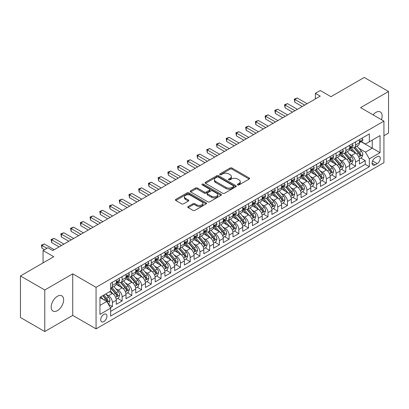 <?xml version="1.0" encoding="UTF-8"?>
<svg xmlns="http://www.w3.org/2000/svg" width="409" height="409" viewBox="0 0 409 409"><rect width="100%" height="100%" fill="white"/><g stroke="black" fill="none" stroke-linecap="round" stroke-linejoin="round"><path stroke-width="0.61" d="M237.69 184.919A0.946 0.547 0 0 0 239.025 184.919L249.168 179.065A1.35 0.777 0 0 0 249.567 178.513A1.35 0.777 0 0 0 249.168 177.961L231.985 168.043A1.35 0.777 0 0 0 230.078 168.043L219.935 173.897A0.946 0.547 0 0 0 219.659 174.285A0.946 0.547 0 0 0 219.935 174.669A0.946 0.547 0 0 0 221.269 174.669L222.583 173.912A4.32 2.495 0 0 1 228.692 173.912L230.124 174.74A4.32 2.495 0 0 1 231.392 176.504A4.32 2.495 0 0 1 230.124 178.268L228.815 179.024A0.946 0.547 0 0 0 228.534 179.408A0.946 0.547 0 0 0 228.815 179.796A0.946 0.547 0 0 0 230.149 179.796L231.463 179.035A4.32 2.495 0 0 1 237.573 179.035L239.004 179.863A4.32 2.495 0 0 1 240.267 181.627A4.32 2.495 0 0 1 239.004 183.39L237.69 184.147A0.946 0.547 0 0 0 237.414 184.536A0.946 0.547 0 0 0 237.69 184.919L237.69 184.147M57.408 310.646A8.804 5.082 120 0 0 63.155 302.89A8.804 5.082 120 0 0 61.805 295.84A8.804 5.082 120 0 0 57.408 296.274A8.804 5.082 120 0 0 51.657 304.03A8.804 5.082 120 0 0 53.006 311.085A8.804 5.082 120 0 0 57.408 310.646M381.439 119.679A8.804 5.082 120 0 0 380.309 111.954A8.804 5.082 120 0 0 375.907 112.388A8.804 5.082 120 0 0 373.054 114.837M103.845 321.571A4.402 2.541 120 0 0 106.718 317.691A4.402 2.541 120 0 0 106.043 314.163A4.402 2.541 120 0 0 103.845 314.383A4.402 2.541 120 0 0 100.967 318.258A4.402 2.541 120 0 0 101.642 321.786A4.402 2.541 120 0 0 103.845 321.571M188.171 206.509A1.35 0.777 0 0 0 187.777 207.061A1.35 0.777 0 0 0 188.171 207.614L192.992 210.395A1.35 0.777 0 0 0 194.899 210.395L206.167 203.892A1.35 0.777 0 0 0 206.56 203.339A1.35 0.777 0 0 0 206.167 202.792L188.984 192.869A1.35 0.777 0 0 0 187.071 192.869L175.809 199.372A1.35 0.777 0 0 0 175.415 199.924A1.35 0.777 0 0 0 175.809 200.476L181.632 203.835A1.35 0.777 0 0 0 183.539 203.835L188.36 201.054A1.35 0.777 0 0 0 188.759 200.502A1.35 0.777 0 0 0 188.36 199.95L185.476 198.283A3.609 2.086 0 0 1 184.418 196.811A3.609 2.086 0 0 1 186.647 194.883A3.609 2.086 0 0 1 190.579 195.338L201.893 201.867A3.609 2.086 0 0 1 202.951 203.339A3.609 2.086 0 0 1 200.722 205.267A3.609 2.086 0 0 1 196.785 204.817L194.899 203.728A1.35 0.777 0 0 0 192.992 203.728L188.171 206.509L188.171 207.614M383.928 135.716L388.55 133.053L388.55 91.504L364.235 77.465L330.927 96.698L320.232 90.517L315.37 93.329L320.232 96.135L52.787 250.543L47.925 247.731L43.063 250.543L43.063 262.895M44.765 289.986L44.765 331.535L72.725 315.395L72.725 273.841L44.765 289.986L20.45 275.947L53.758 256.719L43.063 250.543M72.725 273.841L96.064 287.317L383.928 121.12L383.928 162.67L96.064 328.867L96.064 287.317M388.55 91.504L360.59 107.644L383.928 121.12M222.68 193.258A1.35 0.777 0 0 0 224.587 193.258L235.855 186.755A1.35 0.777 0 0 0 236.249 186.202A1.35 0.777 0 0 0 235.855 185.65L218.672 175.732A1.35 0.777 0 0 0 216.76 175.732L205.497 182.235A1.35 0.777 0 0 0 205.103 182.787A1.35 0.777 0 0 0 205.497 183.334L222.68 193.258M202.583 185.124A0.946 0.547 0 0 1 203.539 185.257L203.539 184.137L221.008 194.219A1.35 0.777 0 0 1 221.402 194.771A1.35 0.777 0 0 1 221.008 195.323L209.745 201.826A1.35 0.777 0 0 1 207.833 201.826L190.65 191.908L190.65 190.804A1.35 0.777 0 0 0 190.257 191.356A1.35 0.777 0 0 0 190.65 191.908M190.65 190.804L195.471 188.022A1.35 0.777 0 0 1 197.383 188.022L204.352 192.046A1.35 0.777 0 0 0 206.259 192.046L209.459 190.195A1.35 0.777 0 0 0 209.853 189.648A1.35 0.777 0 0 0 209.459 189.096L202.204 184.909A0.946 0.547 0 0 1 201.928 184.52A0.946 0.547 0 0 1 202.511 184.014A0.946 0.547 0 0 1 203.539 184.137M44.765 331.535L20.45 317.496L20.45 275.947M110.384 307.742L112.403 306.576L108.365 304.245M106.069 294.332L108.513 295.743A5.501 3.175 60 0 1 112.403 302.481L116.294 300.232L116.294 304.332L122.127 300.963L117.7 298.406M115.793 288.718L118.237 290.124A5.501 3.175 60 0 1 122.127 296.862L126.018 294.618L126.018 298.718L131.851 295.349L127.429 292.793M125.522 283.1L127.961 284.511A5.501 3.175 60 0 1 131.851 291.249L135.742 289.005L135.742 293.1L141.575 289.73L137.153 287.179M135.246 277.486L137.69 278.897A5.501 3.175 60 0 1 141.575 285.635L145.466 283.386L145.466 287.486L151.304 284.117L146.877 281.566M144.97 271.873L147.414 273.284A5.501 3.175 60 0 1 151.304 280.022L155.195 277.772L155.195 281.873L161.028 278.503L156.601 275.947M154.694 266.259L157.138 267.665A5.501 3.175 60 0 1 161.028 274.403L164.919 272.159L164.919 276.259L170.752 272.89L166.33 270.334M164.423 260.64L166.862 262.051A5.501 3.175 60 0 1 170.752 268.79L174.643 266.545L174.643 270.64L180.476 267.271L176.054 264.72M174.147 255.027L176.591 256.438A5.501 3.175 60 0 1 180.476 263.176L184.367 260.927L184.367 265.027L190.205 261.658L185.778 259.107M183.871 249.413L186.315 250.824A5.501 3.175 60 0 1 190.205 257.563L194.096 255.313L194.096 259.413L199.929 256.044L195.502 253.488M193.595 243.8L196.039 245.206A5.501 3.175 60 0 1 199.929 251.944L203.82 249.7L203.82 253.8L209.653 250.431L205.231 247.874M203.324 238.181L205.763 239.592A5.501 3.175 60 0 1 209.653 246.33L213.544 244.086L213.544 248.181L219.377 244.812L214.955 242.261M213.048 232.568L215.492 233.979A5.501 3.175 60 0 1 219.377 240.717L223.268 238.467L223.268 242.568L229.106 239.199L224.679 236.647M222.772 226.954L225.216 228.365A5.501 3.175 60 0 1 229.106 235.098L232.997 232.854L232.997 236.954L238.83 233.585L234.403 231.029M232.496 221.341L234.94 222.747A5.501 3.175 60 0 1 238.83 229.485L242.721 227.24L242.721 231.341L248.554 227.971L244.132 225.415M242.225 215.722L244.664 217.133A5.501 3.175 60 0 1 248.554 223.871L252.445 221.627L252.445 225.722L258.278 222.353L253.856 219.802M251.949 210.108L254.393 211.519A5.501 3.175 60 0 1 258.278 218.258L262.169 216.008L262.169 220.108L268.007 216.739L263.58 214.188M261.673 204.495L264.117 205.906A5.501 3.175 60 0 1 268.007 212.639L271.898 210.395L271.898 214.495L277.731 211.126L273.304 208.57M271.397 198.881L273.841 200.287A5.501 3.175 60 0 1 277.731 207.026L281.622 204.781L281.622 208.881L287.455 205.512L283.033 202.956M281.126 193.263L283.565 194.674A5.501 3.175 60 0 1 287.455 201.412L291.346 199.168L291.346 203.263L297.179 199.894L292.757 197.343M290.85 187.649L293.294 189.06A5.501 3.175 60 0 1 297.179 195.799L301.07 193.549L301.07 197.649L306.908 194.28L302.481 191.729M300.574 182.036L303.018 183.447A5.501 3.175 60 0 1 306.908 190.18L310.799 187.936L310.799 192.036L316.632 188.667L312.205 186.11M310.298 176.422L312.742 177.828A5.501 3.175 60 0 1 316.632 184.566L320.523 182.322L320.523 186.422L326.356 183.053L321.934 180.497M320.027 170.804L322.466 172.215A5.501 3.175 60 0 1 326.356 178.953L330.247 176.708L330.247 180.804L336.08 177.434L331.658 174.883M329.751 165.19L332.19 166.601A5.501 3.175 60 0 1 336.08 173.339L339.971 171.09L339.971 175.19L345.809 171.821L341.382 169.27M339.475 159.576L341.919 160.988A5.501 3.175 60 0 1 345.809 167.721L349.7 165.476L349.7 169.577L355.533 166.207L355.533 162.107A5.501 3.175 -120 0 0 351.643 155.369L349.199 153.963M351.106 163.651L355.533 166.207M116.294 300.232A5.501 3.175 -120 0 0 112.403 293.493L109.484 291.811M126.018 294.618A5.501 3.175 -120 0 0 122.127 287.88L116.115 284.408M135.742 289.005A5.501 3.175 -120 0 0 131.851 282.266L125.839 278.795M145.466 283.386A5.501 3.175 -120 0 0 141.575 276.653L135.563 273.176M155.195 277.772A5.501 3.175 -120 0 0 151.304 271.034L145.287 267.563M164.919 272.159A5.501 3.175 -120 0 0 161.028 265.421L155.016 261.949M174.643 266.545A5.501 3.175 -120 0 0 170.752 259.807L164.74 256.336M184.367 260.927A5.501 3.175 -120 0 0 180.476 254.193L174.464 250.717M194.096 255.313A5.501 3.175 -120 0 0 190.205 248.575L184.188 245.103M203.82 249.7A5.501 3.175 -120 0 0 199.929 242.961L193.917 239.49M213.544 244.086A5.501 3.175 -120 0 0 209.653 237.348L203.641 233.876M223.268 238.467A5.501 3.175 -120 0 0 219.377 231.734L213.365 228.258M232.997 232.854A5.501 3.175 -120 0 0 229.106 226.116L223.089 222.644M242.721 227.24A5.501 3.175 -120 0 0 238.83 220.502L232.818 217.031M252.445 221.627A5.501 3.175 -120 0 0 248.554 214.889L242.542 211.417M262.169 216.008A5.501 3.175 -120 0 0 258.278 209.275L252.266 205.799M271.898 210.395A5.501 3.175 -120 0 0 268.007 203.656L261.99 200.185M281.622 204.781A5.501 3.175 -120 0 0 277.731 198.043L271.719 194.572M291.346 199.168A5.501 3.175 -120 0 0 287.455 192.429L281.443 188.958M301.07 193.549A5.501 3.175 -120 0 0 297.179 186.816L291.167 183.339M310.799 187.936A5.501 3.175 -120 0 0 306.908 181.197L300.891 177.726M320.523 182.322A5.501 3.175 -120 0 0 316.632 175.584L310.615 172.112M330.247 176.708A5.501 3.175 -120 0 0 326.356 169.97L320.344 166.499M339.971 171.09A5.501 3.175 -120 0 0 336.08 164.357L330.068 160.88M349.7 165.476A5.501 3.175 -120 0 0 345.809 158.738L339.792 155.267M377.221 156.662L375.079 157.9A4.264 2.459 120 0 0 372.297 161.652A4.264 2.459 120 0 0 372.947 165.072A4.264 2.459 120 0 0 375.079 164.858L377.221 163.626A4.264 2.459 120 0 0 380.007 159.868A4.264 2.459 120 0 0 379.353 156.453A4.264 2.459 120 0 0 377.221 156.662M99.954 305.4L106.759 301.469L110.65 308.207L110.65 316.065L369.342 166.714L369.342 158.85L365.452 152.112L358.928 148.344M110.65 308.207L99.954 314.383L99.954 297.312L110.65 291.136L110.65 283.273L369.342 133.922L369.342 141.785L380.043 135.604L380.043 152.675L369.342 158.85M118.186 282.011L118.237 282.041A5.501 3.175 60 0 0 120.987 282.312L124.878 280.068A5.501 3.175 -120 0 0 126.018 277.547L126.018 274.403M127.91 276.397L127.961 276.428A5.501 3.175 60 0 0 130.711 276.699L134.602 274.454A5.501 3.175 -120 0 0 135.742 271.934L135.742 268.79M137.639 270.784L137.69 270.809A5.501 3.175 60 0 0 140.44 271.085L144.331 268.836A5.501 3.175 -120 0 0 145.466 266.32L145.466 263.176M147.363 265.165L147.414 265.196A5.501 3.175 60 0 0 150.164 265.467L154.055 263.222A5.501 3.175 -120 0 0 155.195 260.702L155.195 257.558M157.087 259.551L157.138 259.582A5.501 3.175 60 0 0 159.888 259.853L163.779 257.609A5.501 3.175 -120 0 0 164.919 255.088L164.919 251.944M166.811 253.938L166.862 253.969A5.501 3.175 60 0 0 169.612 254.24L173.503 251.995A5.501 3.175 -120 0 0 174.643 249.475L174.643 246.33M176.54 248.324L176.591 248.35A5.501 3.175 60 0 0 179.341 248.626L183.227 246.376A5.501 3.175 -120 0 0 184.367 243.861L184.367 240.717M186.264 242.706L186.315 242.736A5.501 3.175 60 0 0 189.065 243.007L192.956 240.763A5.501 3.175 -120 0 0 194.096 238.242L194.096 235.098M195.988 237.092L196.039 237.123A5.501 3.175 60 0 0 198.789 237.394L202.68 235.149A5.501 3.175 -120 0 0 203.82 232.629L203.82 229.485M205.712 231.479L205.763 231.509A5.501 3.175 60 0 0 208.513 231.78L212.404 229.536A5.501 3.175 -120 0 0 213.544 227.015L213.544 223.871M215.441 225.865L215.492 225.891A5.501 3.175 60 0 0 218.242 226.167L222.128 223.917A5.501 3.175 -120 0 0 223.268 221.402L223.268 218.258M225.165 220.246L225.216 220.277A5.501 3.175 60 0 0 227.966 220.548L231.857 218.304A5.501 3.175 -120 0 0 232.997 215.783L232.997 212.639M234.889 214.633L234.94 214.664A5.501 3.175 60 0 0 237.69 214.935L241.581 212.69A5.501 3.175 -120 0 0 242.721 210.17L242.721 207.026M244.613 209.019L244.664 209.05A5.501 3.175 60 0 0 247.414 209.321L251.305 207.077A5.501 3.175 -120 0 0 252.445 204.556L252.445 201.412M254.342 203.406L254.393 203.431A5.501 3.175 60 0 0 257.143 203.708L261.029 201.458A5.501 3.175 -120 0 0 262.169 198.943L262.169 195.799M264.066 197.787L264.117 197.818A5.501 3.175 60 0 0 266.867 198.089L270.758 195.845A5.501 3.175 -120 0 0 271.898 193.324L271.898 190.18M273.79 192.174L273.841 192.204A5.501 3.175 60 0 0 276.591 192.475L280.482 190.231A5.501 3.175 -120 0 0 281.622 187.711L281.622 184.566M283.514 186.56L283.565 186.591A5.501 3.175 60 0 0 286.315 186.862L290.206 184.617A5.501 3.175 -120 0 0 291.346 182.097L291.346 178.953M293.243 180.947L293.294 180.972A5.501 3.175 60 0 0 296.044 181.248L299.93 178.999A5.501 3.175 -120 0 0 301.07 176.483L301.07 173.339M302.967 175.328L303.018 175.359A5.501 3.175 60 0 0 305.768 175.63L309.659 173.385A5.501 3.175 -120 0 0 310.799 170.865L310.799 167.721M312.691 169.715L312.742 169.745A5.501 3.175 60 0 0 315.492 170.016L319.383 167.772A5.501 3.175 -120 0 0 320.523 165.251L320.523 162.107M322.415 164.101L322.466 164.132A5.501 3.175 60 0 0 325.216 164.403L329.107 162.158A5.501 3.175 -120 0 0 330.247 159.638L330.247 156.494M332.144 158.487L332.19 158.513A5.501 3.175 60 0 0 334.945 158.789L338.831 156.54A5.501 3.175 -120 0 0 339.971 154.024L339.971 150.88M341.868 152.869L341.919 152.9A5.501 3.175 60 0 0 344.669 153.171L348.56 150.926A5.501 3.175 -120 0 0 349.7 148.406L349.7 145.261M110.65 311.351L365.257 164.357L365.257 160.594L359.424 163.963L359.424 159.863A5.501 3.175 -120 0 0 355.533 153.124L349.516 149.653M351.592 147.255L351.643 147.286A5.501 3.175 -120 0 0 354.393 147.557A5.501 3.175 -120 0 0 355.533 145.037L355.533 141.892M354.393 147.557L358.284 145.313A5.501 3.175 -120 0 0 359.424 142.792L359.424 139.648M112.403 282.266L112.403 285.41A5.501 3.175 60 0 1 111.263 287.926A5.501 3.175 60 0 1 110.65 288.151M111.263 287.926L115.154 285.681A5.501 3.175 -120 0 0 116.294 283.161L116.294 280.017M122.127 276.648L122.127 279.797A5.501 3.175 60 0 1 120.987 282.312M131.851 271.034L131.851 274.178A5.501 3.175 60 0 1 130.711 276.699M141.575 265.421L141.575 268.565A5.501 3.175 60 0 1 140.44 271.085M151.304 259.807L151.304 262.951A5.501 3.175 60 0 1 150.164 265.467M161.028 254.188L161.028 257.338A5.501 3.175 60 0 1 159.888 259.853M170.752 248.575L170.752 251.719A5.501 3.175 60 0 1 169.612 254.24M180.476 242.961L180.476 246.106A5.501 3.175 60 0 1 179.341 248.626M190.205 237.348L190.205 240.492A5.501 3.175 60 0 1 189.065 243.007M199.929 231.729L199.929 234.878A5.501 3.175 60 0 1 198.789 237.394M209.653 226.116L209.653 229.26A5.501 3.175 60 0 1 208.513 231.78M219.377 220.502L219.377 223.646A5.501 3.175 60 0 1 218.242 226.167M229.106 214.889L229.106 218.033A5.501 3.175 60 0 1 227.966 220.548M238.83 209.27L238.83 212.419A5.501 3.175 60 0 1 237.69 214.935M248.554 203.656L248.554 206.801A5.501 3.175 60 0 1 247.414 209.321M258.278 198.043L258.278 201.187A5.501 3.175 60 0 1 257.143 203.708M268.007 192.429L268.007 195.574A5.501 3.175 60 0 1 266.867 198.089M277.731 186.811L277.731 189.96A5.501 3.175 60 0 1 276.591 192.475M287.455 181.197L287.455 184.341A5.501 3.175 60 0 1 286.315 186.862M297.179 175.584L297.179 178.728A5.501 3.175 60 0 1 296.044 181.248M306.908 169.97L306.908 173.114A5.501 3.175 60 0 1 305.768 175.63M316.632 164.352L316.632 167.496A5.501 3.175 60 0 1 315.492 170.016M326.356 158.738L326.356 161.882A5.501 3.175 60 0 1 325.216 164.403M336.08 153.124L336.08 156.269A5.501 3.175 60 0 1 334.945 158.789M345.809 147.511L345.809 150.655A5.501 3.175 60 0 1 344.669 153.171M345.809 167.721L345.809 171.821M336.08 173.339L336.08 177.434M326.356 178.953L326.356 183.053M316.632 184.566L316.632 188.667M306.908 190.18L306.908 194.28M297.179 195.799L297.179 199.894M287.455 201.412L287.455 205.512M277.731 207.026L277.731 211.126M268.007 212.639L268.007 216.739M258.278 218.258L258.278 222.353M248.554 223.871L248.554 227.971M238.83 229.485L238.83 233.585M229.106 235.098L229.106 239.199M219.377 240.717L219.377 244.812M209.653 246.33L209.653 250.431M199.929 251.944L199.929 256.044M190.205 257.563L190.205 261.658M180.476 263.176L180.476 267.271M170.752 268.79L170.752 272.89M161.028 274.403L161.028 278.503M151.304 280.022L151.304 284.117M141.575 285.635L141.575 289.73M131.851 291.249L131.851 295.349M122.127 296.862L122.127 300.963M112.403 302.481L112.403 306.576M106.759 301.469L99.954 297.537M365.452 152.112L372.262 148.186L372.262 140.098L380.043 135.604M361.121 141.754L380.043 152.675M361.316 141.642L365.452 144.029L369.342 141.785M72.725 315.395L96.064 328.867M315.37 93.329L315.37 98.942M360.835 158.038L365.257 160.594M365.257 164.357L369.342 166.714M238.069 185.052L239.004 184.515A4.32 2.495 0 0 0 240.267 182.751L240.267 181.627M231.392 176.504L231.392 177.624A4.32 2.495 0 0 1 230.124 179.387L229.188 179.929M249.168 177.961L249.168 179.065L231.985 169.162A1.35 0.777 0 0 0 230.078 169.162L220.313 174.801M235.835 186.765L218.672 176.852A1.35 0.777 0 0 0 216.76 176.852L205.512 183.344M233.467 186.586A0.946 0.547 0 0 0 233.743 186.202A0.946 0.547 0 0 0 233.467 185.814L218.386 177.107A0.946 0.547 0 0 0 217.046 177.107L215.661 177.905A4.32 2.495 0 0 0 214.398 179.669A4.32 2.495 0 0 0 215.661 181.432L225.972 187.388A4.32 2.495 0 0 0 232.082 187.388L233.467 186.586L233.467 187.711A0.946 0.547 0 0 0 233.743 187.327L233.743 186.202M214.398 179.669L214.398 180.793A4.32 2.495 0 0 0 215.661 182.557L215.661 181.432M233.467 187.711L232.082 188.508A4.32 2.495 0 0 1 225.972 188.508L215.661 182.557M190.671 191.918L195.471 189.142L195.471 188.022M209.853 189.648L209.853 190.768A1.35 0.777 0 0 1 209.459 191.32L206.259 193.166A1.35 0.777 0 0 1 204.352 193.166L197.383 189.142A1.35 0.777 0 0 0 195.471 189.142M203.539 185.257L220.993 195.333M211.581 196.218A3.609 2.086 0 0 0 215.517 196.673A3.609 2.086 0 0 0 217.746 194.745A3.609 2.086 0 0 0 216.688 193.268L212.706 190.967A1.35 0.777 0 0 0 210.793 190.967L207.598 192.813A1.35 0.777 0 0 0 207.199 193.365A1.35 0.777 0 0 0 207.598 193.917L211.581 196.218L211.581 197.343A3.609 2.086 0 0 0 215.517 197.792A3.609 2.086 0 0 0 217.746 195.865L217.746 194.745M207.199 193.365L207.199 194.49A1.35 0.777 0 0 0 207.598 195.042L207.598 193.917M211.581 197.343L207.598 195.042M202.951 203.339L202.951 204.464A3.609 2.086 0 0 1 200.722 206.392A3.609 2.086 0 0 1 196.785 205.937L194.899 204.853A1.35 0.777 0 0 0 192.992 204.853L188.191 207.624M184.418 196.811L184.418 197.936A3.609 2.086 0 0 0 185.476 199.408L185.476 198.283M188.344 201.064L185.476 199.408M206.146 203.902L188.984 193.994A1.35 0.777 0 0 0 187.071 193.994L175.829 200.487L175.809 199.372M359.342 158.897L361.853 157.45L362.824 154.638A3.645 2.106 -120 0 0 361.408 151.218L356.965 146.074M356.075 153.482L350.994 147.598M353.182 151.77L350.237 148.355A8.732 5.041 -120 0 0 349.966 148.053M353.897 147.756L358.391 152.961A3.645 2.106 60 0 1 359.69 155.471C360.237 156.202 360.631 155.977 360.861 154.796A3.645 2.106 -120 0 0 359.557 152.286L355.114 147.143M354.163 147.669L358.99 153.263A1.856 1.074 60 0 1 359.46 153.988L360.861 154.796M359.69 155.471L359.956 155.901M362.001 138.16L362.824 139.592A3.645 2.106 60 0 1 362.072 141.207L360.222 142.271A3.645 2.106 -120 0 0 360.861 141.432L360.784 141.11M304.669 105.118L294.797 99.418L297.231 98.017L307.103 103.712M359.547 142.444L359.557 142.444A3.645 2.106 -120 0 0 360.222 142.271M360.39 141.161L360.861 141.432C360.631 140.885 360.242 141.11 359.69 142.107A3.645 2.106 60 0 1 359.424 142.623M302.241 106.519L294.797 102.224L294.797 99.418L294.265 99.111L297.231 98.017M294.797 102.224L294.265 99.111M349.618 164.515L352.129 163.063L353.1 160.256A3.645 2.106 -120 0 0 351.684 156.831L347.236 151.688M346.346 159.096L341.27 153.217M343.458 157.383L340.513 153.968A8.732 5.041 -120 0 0 340.242 153.666M344.173 153.37L348.667 158.574A3.645 2.106 60 0 1 349.966 161.085C350.513 161.816 350.902 161.591 351.132 160.41A3.645 2.106 -120 0 0 349.833 157.9L345.39 152.756M344.439 153.283L349.266 158.876A1.856 1.074 60 0 1 349.736 159.602L351.132 160.41M349.966 161.085L350.232 161.514M339.889 170.129L342.405 168.677L343.376 165.87A3.645 2.106 -120 0 0 341.955 162.45L337.512 157.301M336.622 164.709L331.546 158.83M333.734 162.997L330.784 159.587A8.732 5.041 -120 0 0 330.513 159.28M334.45 158.983L338.943 164.188A3.645 2.106 60 0 1 340.242 166.698C340.789 167.434 341.178 167.209 341.408 166.023A3.645 2.106 -120 0 0 340.109 163.513L335.666 158.37M334.71 158.902L339.542 164.49A1.856 1.074 60 0 1 340.007 165.216L341.408 166.023M340.242 166.698L340.508 167.133M330.165 175.742L332.681 174.29L333.652 171.483A3.645 2.106 -120 0 0 332.231 168.063L327.788 162.92M326.898 170.323L321.822 164.444M324.01 168.61L321.06 165.2A8.732 5.041 -120 0 0 320.789 164.893M324.72 164.602L329.214 169.801A3.645 2.106 60 0 1 330.518 172.312C331.065 173.048 331.454 172.823 331.684 171.642A3.645 2.106 -120 0 0 330.385 169.132L325.942 163.983M324.986 164.515L329.818 170.108A1.856 1.074 60 0 1 330.283 170.834L331.684 171.642M330.518 172.312L330.779 172.746M320.441 181.356L322.952 179.909L323.923 177.102A3.645 2.106 -120 0 0 322.507 173.677L318.064 168.534M317.174 175.942L312.093 170.057M314.281 174.229L311.336 170.814A8.732 5.041 -120 0 0 311.065 170.512M314.996 170.216L319.49 175.42A3.645 2.106 60 0 1 320.789 177.93C321.336 178.661 321.73 178.436 321.96 177.255A3.645 2.106 -120 0 0 320.656 174.745L316.213 169.602M315.262 170.129L320.089 175.722A1.856 1.074 60 0 1 320.559 176.448L321.96 177.255M320.789 177.93L321.055 178.36M352.277 143.774L353.1 145.205A3.645 2.106 60 0 1 352.348 146.821L350.498 147.884A3.645 2.106 -120 0 0 351.132 147.046L351.055 146.724M294.945 110.732L285.073 105.031L287.507 103.63L297.374 109.331M349.818 148.058L349.833 148.058A3.645 2.106 -120 0 0 350.498 147.884M350.661 146.775L351.132 147.046C350.907 146.499 350.513 146.724 349.966 147.721A3.645 2.106 60 0 1 349.7 148.242M292.512 112.138L285.073 107.843L285.073 105.031L284.536 104.724L287.507 103.63M285.073 107.843L284.536 104.724M342.548 149.392L343.376 150.824A3.645 2.106 60 0 1 342.619 152.434L340.774 153.503A3.645 2.106 -120 0 0 341.408 152.664L341.331 152.337M285.221 116.345L275.349 110.65L277.777 109.244L287.65 114.944M340.094 153.672L340.109 153.672A3.645 2.106 -120 0 0 340.774 153.503M340.937 152.388L341.408 152.664C341.178 152.112 340.789 152.337 340.242 153.334A3.645 2.106 60 0 1 339.971 153.856M282.788 117.751L275.349 113.457L275.349 110.65L274.812 110.338L277.777 109.244M275.349 113.457L274.812 110.338M332.824 155.006L333.652 156.437A3.645 2.106 60 0 1 332.895 158.048L331.05 159.116A3.645 2.106 -120 0 0 331.684 158.278L331.607 157.956M275.492 121.964L265.625 116.263L268.053 114.857L277.926 120.558M330.37 159.285L330.385 159.285A3.645 2.106 -120 0 0 331.05 159.116M331.213 158.007L331.684 158.278C331.454 157.726 331.065 157.951 330.518 158.953A3.645 2.106 60 0 1 330.247 159.469M273.064 123.365L265.625 119.07L265.625 116.263L265.088 115.957L268.053 114.857M265.625 119.07L265.088 115.957M323.1 160.619L323.923 162.051A3.645 2.106 60 0 1 323.171 163.666L321.326 164.73A3.645 2.106 -120 0 0 321.96 163.891L321.883 163.569M265.768 127.577L255.896 121.877L258.33 120.476L268.202 126.171M320.646 164.904L320.656 164.904A3.645 2.106 -120 0 0 321.326 164.73M321.489 163.62L321.96 163.891C321.73 163.344 321.341 163.569 320.789 164.566A3.645 2.106 60 0 1 320.523 165.083M263.34 128.978L255.896 124.684L255.896 121.877L255.364 121.57L258.33 120.476M255.896 124.684L255.364 121.57M310.717 186.974L313.228 185.522L314.199 182.716A3.645 2.106 -120 0 0 312.783 179.29L308.34 174.147M307.445 181.555L302.369 175.676M304.557 179.842L301.612 176.427A8.732 5.041 -120 0 0 301.341 176.126M305.272 175.829L309.766 181.034A3.645 2.106 60 0 1 311.065 183.544C311.612 184.275 312.001 184.05 312.231 182.869A3.645 2.106 -120 0 0 310.932 180.359L306.489 175.216M305.538 175.742L310.365 181.335A1.856 1.074 60 0 1 310.835 182.061L312.231 182.869M311.065 183.544L311.331 183.973M313.376 166.233L314.199 167.664A3.645 2.106 60 0 1 313.447 169.28L311.597 170.343A3.645 2.106 -120 0 0 312.231 169.505L312.154 169.183M256.044 133.191L246.172 127.49L248.606 126.09L258.473 131.79M310.917 170.517L310.932 170.517A3.645 2.106 -120 0 0 311.597 170.343M311.76 169.234L312.231 169.505C312.006 168.958 311.612 169.183 311.065 170.18A3.645 2.106 60 0 1 310.799 170.701M253.611 134.597L246.172 130.302L246.172 127.49L245.635 127.184L248.606 126.09M246.172 130.302L245.635 127.184M300.988 192.588L303.504 191.136L304.475 188.329A3.645 2.106 -120 0 0 303.054 184.909L298.611 179.761M297.721 187.169L292.645 181.289M294.833 185.456L291.883 182.046A8.732 5.041 -120 0 0 291.612 181.739M295.549 181.443L300.042 186.647A3.645 2.106 60 0 1 301.341 189.157C301.888 189.894 302.277 189.669 302.507 188.483A3.645 2.106 -120 0 0 301.208 185.972L296.765 180.829M295.809 181.361L300.641 186.949A1.856 1.074 60 0 1 301.106 187.675L302.507 188.483M301.341 189.157L301.607 189.592M303.647 171.852L304.475 173.283A3.645 2.106 60 0 1 303.718 174.894L301.873 175.962A3.645 2.106 -120 0 0 302.507 175.124L302.43 174.796M246.32 138.804L236.448 133.109L238.876 131.703L248.749 137.404M301.193 176.131L301.208 176.131A3.645 2.106 -120 0 0 301.873 175.962M302.036 174.847L302.507 175.124C302.277 174.571 301.888 174.796 301.341 175.793A3.645 2.106 60 0 1 301.07 176.315M243.887 140.21L236.448 135.916L236.448 133.109L235.911 132.797L238.876 131.703M236.448 135.916L235.911 132.797M291.264 198.201L293.78 196.749L294.751 193.943A3.645 2.106 -120 0 0 293.33 190.522L288.887 185.379M287.997 192.782L282.921 186.903M285.109 191.069L282.159 187.659A8.732 5.041 -120 0 0 281.888 187.353M285.819 187.061L290.313 192.261A3.645 2.106 60 0 1 291.617 194.771C292.164 195.507 292.553 195.282 292.783 194.101A3.645 2.106 -120 0 0 291.484 191.591L287.041 186.443M286.085 186.974L290.917 192.567A1.856 1.074 60 0 1 291.382 193.293L292.783 194.101M291.617 194.771L291.878 195.205M293.923 177.465L294.751 178.897A3.645 2.106 60 0 1 293.994 180.507L292.149 181.576A3.645 2.106 -120 0 0 292.783 180.737L292.706 180.415M236.591 144.423L226.724 138.723L229.152 137.317L239.025 143.017M291.469 181.744L291.484 181.744A3.645 2.106 -120 0 0 292.149 181.576M292.312 180.466L292.783 180.737C292.553 180.185 292.164 180.41 291.617 181.412A3.645 2.106 60 0 1 291.346 181.928M234.163 145.824L226.724 141.529L226.724 138.723L226.187 138.416L229.152 137.317M226.724 141.529L226.187 138.416M281.54 203.815L284.05 202.368L285.027 199.561A3.645 2.106 -120 0 0 283.606 196.136L279.163 190.993M278.273 198.401L273.192 192.516M275.38 196.688L272.435 193.273A8.732 5.041 -120 0 0 272.164 192.971M276.095 192.675L280.589 197.879A3.645 2.106 60 0 1 281.888 200.39C282.44 201.121 282.829 200.896 283.059 199.715A3.645 2.106 -120 0 0 281.755 197.204L277.312 192.061M276.361 192.588L281.188 198.181A1.856 1.074 60 0 1 281.658 198.907L283.059 199.715M281.888 200.39L282.154 200.819M284.199 183.079L285.027 184.51A3.645 2.106 60 0 1 284.27 186.126L282.425 187.189A3.645 2.106 -120 0 0 283.059 186.351L282.982 186.029M226.867 150.037L216.995 144.336L219.428 142.935L229.301 148.631M281.745 187.363L281.755 187.363A3.645 2.106 -120 0 0 282.425 187.189M282.588 186.08L283.059 186.351C282.829 185.804 282.44 186.029 281.888 187.025A3.645 2.106 60 0 1 281.622 187.542M224.439 151.437L216.995 147.143L216.995 144.336L216.463 144.029L219.428 142.935M216.995 147.143L216.463 144.029M271.816 209.434L274.327 207.982L275.298 205.175A3.645 2.106 -120 0 0 273.882 201.749L269.439 196.606M268.544 204.014L263.468 198.135M265.656 202.302L262.711 198.886A8.732 5.041 -120 0 0 262.44 198.585M266.371 198.288L270.865 203.493A3.645 2.106 60 0 1 272.164 206.003C272.711 206.734 273.1 206.509 273.33 205.328A3.645 2.106 -120 0 0 272.031 202.818L267.588 197.675M266.637 198.201L271.464 203.794A1.856 1.074 60 0 1 271.934 204.52L273.33 205.328M272.164 206.003L272.43 206.433M274.475 188.692L275.298 190.124A3.645 2.106 60 0 1 274.546 191.739L272.696 192.803A3.645 2.106 -120 0 0 273.33 191.964L273.253 191.642M217.143 155.65L207.271 149.95L209.705 148.549L219.572 154.249M272.016 192.976L272.031 192.976A3.645 2.106 -120 0 0 272.696 192.803M272.859 191.693L273.33 191.964C273.105 191.417 272.711 191.642 272.164 192.639A3.645 2.106 60 0 1 271.898 193.16M214.71 157.056L207.271 152.762L207.271 149.95L206.739 149.643L209.705 148.549M207.271 152.762L206.739 149.643M262.087 215.047L264.603 213.595L265.574 210.788A3.645 2.106 -120 0 0 264.153 207.368L259.71 202.22M258.82 209.628L253.744 203.748M255.932 207.915L252.982 204.505A8.732 5.041 -120 0 0 252.711 204.198M256.647 203.902L261.141 209.106A3.645 2.106 60 0 1 262.44 211.617C262.987 212.353 263.376 212.128 263.606 210.942A3.645 2.106 -120 0 0 262.307 208.432L257.864 203.288M256.908 203.82L261.74 209.408A1.856 1.074 60 0 1 262.205 210.134L263.606 210.942M262.44 211.617L262.706 212.051M264.746 194.311L265.574 195.742A3.645 2.106 60 0 1 264.817 197.353L262.972 198.421A3.645 2.106 -120 0 0 263.606 197.583L263.529 197.256M207.419 161.264L197.547 155.568L199.975 154.162L209.848 159.863M262.292 198.59L262.307 198.59A3.645 2.106 -120 0 0 262.972 198.421M263.135 197.307L263.606 197.583C263.376 197.031 262.987 197.256 262.44 198.253A3.645 2.106 60 0 1 262.169 198.774M204.986 162.67L197.547 158.375L197.547 155.568L197.01 155.256L199.975 154.162M197.547 158.375L197.01 155.256M252.363 220.661L254.879 219.209L255.85 216.402A3.645 2.106 -120 0 0 254.429 212.982L249.986 207.838M249.096 215.241L244.02 209.362M246.208 213.529L243.258 210.119A8.732 5.041 -120 0 0 242.987 209.812M246.918 209.52L251.412 214.72A3.645 2.106 60 0 1 252.716 217.23C253.263 217.966 253.652 217.741 253.882 216.56A3.645 2.106 -120 0 0 252.583 214.05L248.14 208.902M247.184 209.434L252.016 215.027A1.856 1.074 60 0 1 252.481 215.753L253.882 216.56M252.716 217.23L252.982 217.665M255.022 199.924L255.85 201.356A3.645 2.106 60 0 1 255.093 202.966L253.248 204.035A3.645 2.106 -120 0 0 253.882 203.196L253.805 202.874M197.69 166.882L187.823 161.182L190.251 159.776L200.124 165.476M252.568 204.203L252.583 204.203A3.645 2.106 -120 0 0 253.248 204.035M253.411 202.925L253.882 203.196C253.652 202.644 253.263 202.869 252.716 203.871A3.645 2.106 60 0 1 252.445 204.388M195.262 168.283L187.823 163.989L187.823 161.182L187.286 160.875L190.251 159.776M187.823 163.989L187.286 160.875M242.639 226.274L245.149 224.827L246.126 222.021A3.645 2.106 -120 0 0 244.705 218.595L240.262 213.452M239.372 220.86L234.291 214.976M236.479 219.147L233.534 215.732A8.732 5.041 -120 0 0 233.263 215.431M237.194 215.134L241.688 220.339A3.645 2.106 60 0 1 242.987 222.849C243.539 223.58 243.928 223.355 244.158 222.174A3.645 2.106 -120 0 0 242.854 219.664L238.411 214.52M237.46 215.047L242.286 220.64A1.856 1.074 60 0 1 242.757 221.366L244.158 222.174M242.987 222.849L243.253 223.278M245.298 205.538L246.126 206.969A3.645 2.106 60 0 1 245.369 208.585L243.524 209.648A3.645 2.106 -120 0 0 244.158 208.81L244.081 208.488M187.966 172.496L178.094 166.795L180.527 165.394L190.4 171.09M242.844 209.822L242.854 209.822A3.645 2.106 -120 0 0 243.524 209.648M243.687 208.539L244.158 208.81C243.928 208.263 243.539 208.488 242.987 209.485A3.645 2.106 60 0 1 242.721 210.001M185.538 173.897L178.094 169.602L178.094 166.795L177.562 166.489L180.527 165.394M178.094 169.602L177.562 166.489M232.915 231.893L235.426 230.441L236.397 227.634A3.645 2.106 -120 0 0 234.981 224.209L230.538 219.066M229.643 226.474L224.567 220.594M226.755 224.761L223.81 221.346A8.732 5.041 -120 0 0 223.539 221.044M227.47 220.748L231.964 225.952A3.645 2.106 60 0 1 233.263 228.462C233.81 229.193 234.199 228.968 234.429 227.787A3.645 2.106 -120 0 0 233.13 225.277L228.687 220.134M227.736 220.661L232.563 226.254A1.856 1.074 60 0 1 233.033 226.98L234.429 227.787M233.263 228.462L233.529 228.892M235.574 211.151L236.397 212.583A3.645 2.106 60 0 1 235.645 214.198L233.795 215.262A3.645 2.106 -120 0 0 234.429 214.423L234.352 214.101M178.242 178.109L168.37 172.409L170.804 171.008L180.671 176.708M233.115 215.436L233.13 215.436A3.645 2.106 -120 0 0 233.795 215.262M233.958 214.152L234.429 214.423C234.204 213.876 233.81 214.101 233.263 215.098A3.645 2.106 60 0 1 232.997 215.62M175.809 179.515L168.37 175.221L168.37 172.409L167.838 172.102L170.804 171.008M168.37 175.221L167.838 172.102M223.186 237.506L225.702 236.054L226.673 233.248A3.645 2.106 -120 0 0 225.252 229.827L220.809 224.679M219.919 232.087L214.843 226.208M217.031 230.374L214.081 226.964A8.732 5.041 -120 0 0 213.81 226.658M217.746 226.361L222.24 231.566A3.645 2.106 60 0 1 223.539 234.076C224.086 234.812 224.475 234.587 224.705 233.401A3.645 2.106 -120 0 0 223.406 230.891L218.963 225.748M218.007 226.279L222.839 231.867A1.856 1.074 60 0 1 223.304 232.593L224.705 233.401M223.539 234.076L223.805 234.51M225.845 216.77L226.673 218.202A3.645 2.106 60 0 1 225.916 219.812L224.071 220.88A3.645 2.106 -120 0 0 224.705 220.042L224.628 219.715M168.518 183.723L158.646 178.027L161.074 176.622L170.947 182.322M223.391 221.049L223.406 221.049A3.645 2.106 -120 0 0 224.071 220.88M224.234 219.766L224.705 220.042C224.475 219.49 224.086 219.715 223.539 220.712A3.645 2.106 60 0 1 223.268 221.233M166.085 185.129L158.646 180.834L158.646 178.027L158.109 177.716L161.074 176.622M158.646 180.834L158.109 177.716M213.462 243.12L215.978 241.668L216.949 238.861A3.645 2.106 -120 0 0 215.528 235.441L211.085 230.298M210.195 237.701L205.119 231.821M207.307 235.988L204.357 232.578A8.732 5.041 -120 0 0 204.086 232.271M208.017 231.98L212.511 237.179A3.645 2.106 60 0 1 213.815 239.689C214.362 240.426 214.751 240.201 214.981 239.02A3.645 2.106 -120 0 0 213.682 236.509L209.239 231.361M208.283 231.893L213.115 237.486A1.856 1.074 60 0 1 213.58 238.212L214.981 239.02M213.815 239.689L214.081 240.124M216.121 222.384L216.949 223.815A3.645 2.106 60 0 1 216.192 225.425L214.347 226.494A3.645 2.106 -120 0 0 214.981 225.656L214.904 225.333M158.789 189.341L148.922 183.641L151.35 182.235L161.223 187.936M213.667 226.663L213.682 226.663A3.645 2.106 -120 0 0 214.347 226.494M214.51 225.385L214.981 225.656C214.751 225.103 214.362 225.328 213.815 226.33A3.645 2.106 60 0 1 213.544 226.847M156.361 190.742L148.922 186.448L148.922 183.641L148.385 183.334L151.35 182.235M148.922 186.448L148.385 183.334M203.738 248.738L206.248 247.287L207.225 244.48A3.645 2.106 -120 0 0 205.804 241.054L201.361 235.911M200.471 243.319L195.39 237.435M197.578 241.607L194.633 238.191A8.732 5.041 -120 0 0 194.362 237.89M198.293 237.593L202.787 242.798A3.645 2.106 60 0 1 204.086 245.308C204.638 246.039 205.027 245.814 205.257 244.633A3.645 2.106 -120 0 0 203.958 242.123L199.51 236.98M198.559 237.506L203.385 243.099A1.856 1.074 60 0 1 203.856 243.825L205.257 244.633M204.086 245.308L204.352 245.737M206.397 227.997L207.225 229.429A3.645 2.106 60 0 1 206.468 231.044L204.623 232.107A3.645 2.106 -120 0 0 205.257 231.269L205.18 230.947M149.065 194.955L139.193 189.255L141.626 187.854L151.499 193.549M203.943 232.281L203.958 232.281A3.645 2.106 -120 0 0 204.623 232.107M204.786 230.998L205.257 231.269C205.027 230.722 204.638 230.947 204.086 231.944A3.645 2.106 60 0 1 203.82 232.46M146.637 196.356L139.193 192.061L139.193 189.255L138.661 188.948L141.626 187.854M139.193 192.061L138.661 188.948M194.014 254.352L196.524 252.9L197.496 250.093A3.645 2.106 -120 0 0 196.08 246.668L191.637 241.525M190.742 248.933L185.666 243.053M187.854 247.22L184.909 243.805A8.732 5.041 -120 0 0 184.638 243.503M188.569 243.207L193.063 248.411A3.645 2.106 60 0 1 194.362 250.922C194.909 251.653 195.297 251.428 195.528 250.247A3.645 2.106 -120 0 0 194.229 247.736L189.786 242.593M188.835 243.12L193.661 248.713A1.856 1.074 60 0 1 194.132 249.439L195.528 250.247M194.362 250.922L194.628 251.351M196.673 233.611L197.496 235.042A3.645 2.106 60 0 1 196.744 236.658L194.894 237.726A3.645 2.106 -120 0 0 195.528 236.883L195.451 236.56M139.341 200.568L129.469 194.868L131.903 193.467L141.77 199.168M194.214 237.895L194.229 237.895A3.645 2.106 -120 0 0 194.894 237.726M195.057 236.612L195.528 236.883C195.303 236.336 194.914 236.56 194.362 237.557A3.645 2.106 60 0 1 194.096 238.079M136.908 201.974L129.469 197.68L129.469 194.868L128.937 194.561L131.903 193.467M129.469 197.68L128.937 194.561M184.285 259.966L186.801 258.514L187.772 255.707A3.645 2.106 -120 0 0 186.351 252.287L181.908 247.138M181.018 254.546L175.942 248.667M178.13 252.834L175.18 249.424A8.732 5.041 -120 0 0 174.909 249.117M178.845 248.82L183.339 254.025A3.645 2.106 60 0 1 184.638 256.535C185.185 257.271 185.574 257.046 185.804 255.86A3.645 2.106 -120 0 0 184.505 253.35L180.062 248.207M179.106 248.738L183.938 254.326A1.856 1.074 60 0 1 184.403 255.052L185.804 255.86M184.638 256.535L184.904 256.97M186.944 239.229L187.772 240.661A3.645 2.106 60 0 1 187.015 242.271L185.17 243.34A3.645 2.106 -120 0 0 185.804 242.501L185.727 242.174M129.617 206.182L119.745 200.487L122.173 199.081L132.046 204.781M184.49 243.508L184.505 243.508A3.645 2.106 -120 0 0 185.17 243.34M185.333 242.225L185.804 242.501C185.574 241.949 185.185 242.174 184.638 243.171A3.645 2.106 60 0 1 184.367 243.692M127.184 207.588L119.745 203.293L119.745 200.487L119.208 200.175L122.173 199.081M119.745 203.293L119.208 200.175M174.561 265.579L177.077 264.127L178.048 261.32A3.645 2.106 -120 0 0 176.627 257.9L172.184 252.757M171.294 260.16L166.218 254.28M168.406 258.447L165.456 255.037A8.732 5.041 -120 0 0 165.185 254.73M169.116 254.439L173.615 259.638A3.645 2.106 60 0 1 174.914 262.149C175.461 262.885 175.85 262.66 176.08 261.479A3.645 2.106 -120 0 0 174.781 258.969L170.338 253.82M169.382 254.352L174.214 259.945A1.856 1.074 60 0 1 174.679 260.671L176.08 261.479M174.914 262.149L175.18 262.583M177.22 244.843L178.048 246.274A3.645 2.106 60 0 1 177.291 247.885L175.446 248.953A3.645 2.106 -120 0 0 176.08 248.115L176.003 247.793M119.888 211.801L110.021 206.1L112.449 204.694L122.322 210.395M174.766 249.122L174.781 249.122A3.645 2.106 -120 0 0 175.446 248.953M175.609 247.844L176.08 248.115C175.85 247.563 175.461 247.788 174.914 248.79A3.645 2.106 60 0 1 174.643 249.306M117.46 213.201L110.021 208.907L110.021 206.1L109.484 205.793L112.449 204.694M110.021 208.907L109.484 205.793M164.837 271.198L167.347 269.746L168.324 266.939A3.645 2.106 -120 0 0 166.903 263.514L162.46 258.37M161.57 265.778L156.489 259.899M158.677 264.066L155.732 260.651A8.732 5.041 -120 0 0 155.461 260.349M159.392 260.052L163.886 265.257A3.645 2.106 60 0 1 165.185 267.767C165.737 268.498 166.126 268.273 166.356 267.092A3.645 2.106 -120 0 0 165.057 264.582L160.609 259.439M159.658 259.966L164.484 265.559A1.856 1.074 60 0 1 164.955 266.285L166.356 267.092M165.185 267.767L165.451 268.197M167.496 250.456L168.324 251.888A3.645 2.106 60 0 1 167.567 253.503L165.722 254.567A3.645 2.106 -120 0 0 166.356 253.728L166.279 253.406M110.164 217.414L100.292 211.714L102.725 210.313L112.598 216.008M165.042 254.741L165.057 254.741A3.645 2.106 -120 0 0 165.722 254.567M165.885 253.457L166.356 253.728C166.126 253.181 165.737 253.406 165.185 254.403A3.645 2.106 60 0 1 164.919 254.919M107.736 218.815L100.292 214.52L100.292 211.714L99.76 211.407L102.725 210.313M100.292 214.52L99.76 211.407M155.113 276.811L157.623 275.359L158.595 272.552A3.645 2.106 -120 0 0 157.179 269.127L152.736 263.984M151.841 271.392L146.765 265.513M148.953 269.679L146.008 266.264A8.732 5.041 -120 0 0 145.737 265.962M149.668 265.666L154.162 270.87A3.645 2.106 60 0 1 155.461 273.381C156.008 274.112 156.396 273.887 156.627 272.706A3.645 2.106 -120 0 0 155.328 270.196L150.885 265.052M149.934 265.579L154.76 271.172A1.856 1.074 60 0 1 155.231 271.898L156.627 272.706M155.461 273.381L155.727 273.81M157.772 256.07L158.595 257.501A3.645 2.106 60 0 1 157.843 259.117L155.993 260.185A3.645 2.106 -120 0 0 156.627 259.342L156.55 259.02M100.44 223.028L90.568 217.327L93.001 215.926L102.874 221.627M155.313 260.354L155.328 260.354A3.645 2.106 -120 0 0 155.993 260.185M156.156 259.071L156.627 259.342C156.402 258.795 156.013 259.02 155.461 260.017A3.645 2.106 60 0 1 155.195 260.538M98.007 224.434L90.568 220.139L90.568 217.327L90.036 217.021L93.001 215.926M90.568 220.139L90.036 217.021M145.384 282.425L147.9 280.973L148.871 278.166A3.645 2.106 -120 0 0 147.45 274.746L143.007 269.597M142.117 277.005L137.041 271.126M139.229 275.293L136.279 271.883A8.732 5.041 -120 0 0 136.008 271.576M139.944 271.279L144.438 276.484A3.645 2.106 60 0 1 145.737 278.994C146.284 279.73 146.673 279.505 146.903 278.319A3.645 2.106 -120 0 0 145.604 275.809L141.161 270.666M140.205 271.198L145.037 276.786A1.856 1.074 60 0 1 145.502 277.512L146.903 278.319M145.737 278.994L146.003 279.429M148.043 261.688L148.871 263.12A3.645 2.106 60 0 1 148.119 264.73L146.269 265.799A3.645 2.106 -120 0 0 146.903 264.96L146.826 264.633M90.716 228.641L80.844 222.946L83.278 221.54L93.145 227.24M145.589 265.968L145.604 265.968A3.645 2.106 -120 0 0 146.269 265.799M146.432 264.684L146.903 264.96C146.673 264.408 146.284 264.633 145.737 265.63A3.645 2.106 60 0 1 145.466 266.152M88.283 230.047L80.844 225.753L80.844 222.946L80.307 222.634L83.278 221.54M80.844 225.753L80.307 222.634M135.66 288.038L138.176 286.586L139.147 283.78A3.645 2.106 -120 0 0 137.726 280.359L133.283 275.216M132.393 282.619L127.317 276.74M129.505 280.906L126.555 277.496A8.732 5.041 -120 0 0 126.284 277.19M130.215 276.898L134.714 282.098A3.645 2.106 60 0 1 136.013 284.608C136.56 285.344 136.949 285.119 137.179 283.938A3.645 2.106 -120 0 0 135.88 281.428L131.437 276.279M130.481 276.811L135.313 282.404A1.856 1.074 60 0 1 135.778 283.13L137.179 283.938M136.013 284.608L136.279 285.042M138.319 267.302L139.147 268.733A3.645 2.106 60 0 1 138.39 270.344L136.545 271.412A3.645 2.106 -120 0 0 137.179 270.574L137.102 270.252M80.987 234.26L71.12 228.559L73.548 227.153L83.421 232.854M135.865 271.581L135.88 271.581A3.645 2.106 -120 0 0 136.545 271.412M136.708 270.303L137.179 270.574C136.949 270.022 136.56 270.247 136.013 271.249A3.645 2.106 60 0 1 135.742 271.765M78.559 235.661L71.12 231.366L71.12 228.559L70.583 228.253L73.548 227.153M71.12 231.366L70.583 228.253M125.936 293.657L128.446 292.205L129.423 289.398A3.645 2.106 -120 0 0 128.002 285.973L123.559 280.83M122.669 288.238L117.587 282.358M119.776 286.525L116.831 283.11A8.732 5.041 -120 0 0 116.56 282.808M120.491 282.512L124.985 287.716A3.645 2.106 60 0 1 126.284 290.226C126.836 290.957 127.225 290.733 127.455 289.552A3.645 2.106 -120 0 0 126.156 287.041L121.708 281.898M120.757 282.425L125.583 288.018A1.856 1.074 60 0 1 126.054 288.744L127.455 289.552M126.284 290.226L126.55 290.656M128.595 272.915L129.423 274.347A3.645 2.106 60 0 1 128.666 275.963L126.821 277.026A3.645 2.106 -120 0 0 127.455 276.187L127.378 275.865M71.263 239.873L61.391 234.173L63.824 232.772L73.697 238.467M126.141 277.2L126.156 277.2A3.645 2.106 -120 0 0 126.821 277.026M126.984 275.917L127.455 276.187C127.225 275.64 126.836 275.865 126.284 276.862A3.645 2.106 60 0 1 126.018 277.379M68.835 241.279L61.391 236.98L61.391 234.173L60.859 233.866L63.824 232.772M61.391 236.98L60.859 233.866M116.212 299.27L118.722 297.818L119.694 295.012A3.645 2.106 -120 0 0 118.278 291.586L113.835 286.443M112.94 293.851L110.614 291.157M110.052 292.138L109.673 291.699M110.767 288.125L115.261 293.33A3.645 2.106 60 0 1 116.56 295.84C117.107 296.571 117.495 296.346 117.726 295.165A3.645 2.106 -120 0 0 116.427 292.655L111.984 287.512M111.033 288.038L115.859 293.631A1.856 1.074 60 0 1 116.33 294.357L117.726 295.165M116.56 295.84L116.826 296.269M118.871 278.529L119.694 279.961A3.645 2.106 60 0 1 118.942 281.576L117.092 282.645A3.645 2.106 -120 0 0 117.726 281.801L117.649 281.479M61.539 245.487L51.667 239.786L54.1 238.386L63.973 244.086M116.412 282.813L116.427 282.813A3.645 2.106 -120 0 0 117.092 282.645M117.255 281.53L117.726 281.801C117.501 281.254 117.112 281.479 116.56 282.476A3.645 2.106 60 0 1 116.294 282.997M59.106 246.893L51.667 242.598L51.667 239.786L51.135 239.48L54.1 238.386M51.667 242.598L51.135 239.48M108.17 303.913L108.998 303.432L109.97 300.625A3.645 2.106 -120 0 0 108.549 297.205L105.752 293.964M103.145 299.378L100.89 296.77M100.328 297.752L99.954 297.323M102.741 295.707L105.537 298.943A3.645 2.106 60 0 1 106.836 301.453C107.383 302.19 107.772 301.965 108.002 300.779A3.645 2.106 -120 0 0 106.703 298.268L103.906 295.032M102.966 295.574L106.135 299.245A1.856 1.074 60 0 1 106.606 299.971L108.002 300.779M106.836 301.453L107.102 301.888M46.953 248.294L41.943 245.405L44.377 243.999L54.244 249.7M44.52 249.7L41.943 248.212L41.943 245.405L41.406 245.093L44.377 243.999M41.943 248.212L41.406 245.093M108.513 295.743L112.403 293.493M118.237 290.124L122.127 287.88M127.961 284.511L131.851 282.266M137.69 278.897L141.575 276.653M147.414 273.284L151.304 271.034M157.138 267.665L161.028 265.421M166.862 262.051L170.752 259.807M176.591 256.438L180.476 254.193M186.315 250.824L190.205 248.575M196.039 245.206L199.929 242.961M205.763 239.592L209.653 237.348M215.492 233.979L219.377 231.734M225.216 228.365L229.106 226.116M234.94 222.747L238.83 220.502M244.664 217.133L248.554 214.889M254.393 211.519L258.278 209.275M264.117 205.906L268.007 203.656M273.841 200.287L277.731 198.043M283.565 194.674L287.455 192.429M293.294 189.06L297.179 186.816M303.018 183.447L306.908 181.197M312.742 177.828L316.632 175.584M322.466 172.215L326.356 169.97M332.19 166.601L336.08 164.357M341.919 160.988L345.809 158.738M351.643 155.369L355.533 153.124M355.533 145.037L359.424 142.792M112.403 285.41L116.294 283.161M122.127 279.797L126.018 277.547M131.851 274.178L135.742 271.934M141.575 268.565L145.466 266.32M151.304 262.951L155.195 260.702M161.028 257.338L164.919 255.088M170.752 251.719L174.643 249.475M180.476 246.106L184.367 243.861M190.205 240.492L194.096 238.242M199.929 234.878L203.82 232.629M209.653 229.26L213.544 227.015M219.377 223.646L223.268 221.402M229.106 218.033L232.997 215.783M238.83 212.419L242.721 210.17M248.554 206.801L252.445 204.556M258.278 201.187L262.169 198.943M268.007 195.574L271.898 193.324M277.731 189.96L281.622 187.711M287.455 184.341L291.346 182.097M297.179 178.728L301.07 176.483M306.908 173.114L310.799 170.865M316.632 167.496L320.523 165.251M326.356 161.882L330.247 159.638M336.08 156.269L339.971 154.024M345.809 150.655L349.7 148.406M355.533 162.107L359.424 159.863M372.558 160.931L377.221 163.626M372.067 163.119L375.079 164.858M239.004 184.515L239.004 183.39M228.815 179.796L228.815 179.024M230.124 179.387L230.124 178.268M219.935 174.669L219.935 173.897M230.078 169.162L230.078 168.043M231.985 169.162L231.985 168.043M205.497 183.334L205.497 182.235M216.76 176.852L216.76 175.732M218.672 176.852L218.672 175.732M235.855 186.755L235.855 185.65M225.972 188.508L225.972 187.388M232.082 188.508L232.082 187.388M197.383 189.142L197.383 188.022M204.352 193.166L204.352 192.046M206.259 193.166L206.259 192.046M209.459 191.32L209.459 190.195M221.008 195.323L221.008 194.219M192.992 204.853L192.992 203.728M194.899 204.853L194.899 203.728M196.785 205.937L196.785 204.817M188.36 201.054L188.36 199.95M187.071 193.994L187.071 192.869M188.984 193.994L188.984 192.869M206.167 203.892L206.167 202.792M358.785 157.03L362.803 154.709M359.557 152.286L361.408 151.218M356.653 153.963L358.391 152.961M362.803 139.551L359.424 141.504M349.061 162.644L353.079 160.328M349.833 157.9L351.684 156.831M346.929 159.576L348.667 158.574M339.337 168.257L343.35 165.942M340.109 163.513L341.955 162.45M337.205 165.19L338.943 164.188M329.608 173.876L333.626 171.555M330.385 169.132L332.231 168.063M327.476 170.809L329.214 169.801M319.884 179.49L323.902 177.169M320.656 174.745L322.507 173.677M317.752 176.422L319.49 175.42M353.079 145.164L349.7 147.117M343.35 150.778L339.971 152.731M333.626 156.396L330.247 158.344M323.902 162.01L320.523 163.963M310.16 185.103L314.178 182.787M310.932 180.359L312.783 179.29M308.028 182.036L309.766 181.034M314.178 167.624L310.799 169.577M300.436 190.717L304.449 188.401M301.208 185.972L303.054 184.909M298.304 187.649L300.042 186.647M304.449 173.237L301.07 175.19M290.707 196.335L294.725 194.014M291.484 191.591L293.33 190.522M288.575 193.268L290.313 192.261M294.725 178.856L291.346 180.804M280.983 201.949L285.001 199.628M281.755 197.204L283.606 196.136M278.851 198.881L280.589 197.879M285.001 184.469L281.622 186.422M271.259 207.562L275.277 205.246M272.031 202.818L273.882 201.749M269.127 204.495L270.865 203.493M275.277 190.083L271.898 192.036M261.535 213.176L265.548 210.86M262.307 208.432L264.153 207.368M259.403 210.108L261.141 209.106M265.548 195.696L262.169 197.649M251.806 218.795L255.824 216.473M252.583 214.05L254.429 212.982M249.674 215.727L251.412 214.72M255.824 201.315L252.445 203.263M242.082 224.408L246.1 222.087M242.854 219.664L244.705 218.595M239.95 221.341L241.688 220.339M246.1 206.928L242.721 208.881M232.358 230.022L236.376 227.706M233.13 225.277L234.981 224.209M230.226 226.954L231.964 225.952M236.376 212.542L232.997 214.495M222.634 235.635L226.647 233.319M223.406 230.891L225.252 229.827M220.502 232.568L222.24 231.566M226.647 218.155L223.268 220.108M212.905 241.254L216.923 238.933M213.682 236.509L215.528 235.441M210.773 238.186L212.511 237.179M216.923 223.774L213.544 225.722M203.181 246.867L207.199 244.546M203.958 242.123L205.804 241.054M201.049 243.8L202.787 242.798M207.199 229.388L203.82 231.341M193.457 252.481L197.475 250.165M194.229 247.736L196.08 246.668M191.325 249.413L193.063 248.411M197.475 235.001L194.096 236.954M183.733 258.094L187.746 255.778M184.505 253.35L186.351 252.287M181.601 255.027L183.339 254.025M187.746 240.615L184.367 242.568M174.004 263.713L178.022 261.392M174.781 258.969L176.627 257.9M171.872 260.645L173.615 259.638M178.022 246.233L174.643 248.181M164.28 269.326L168.298 267.005M165.057 264.582L166.903 263.514M162.148 266.259L163.886 265.257M168.298 251.847L164.919 253.8M154.556 274.94L158.574 272.624M155.328 270.196L157.179 269.127M152.424 271.873L154.162 270.87M158.574 257.46L155.195 259.413M144.832 280.554L148.845 278.238M145.604 275.809L147.45 274.746M142.7 277.486L144.438 276.484M148.845 263.074L145.466 265.027M135.103 286.172L139.121 283.851M135.88 281.428L137.726 280.359M132.976 283.105L134.714 282.098M139.121 268.693L135.742 270.64M125.379 291.786L129.397 289.465M126.156 287.041L128.002 285.973M123.247 288.718L124.985 287.716M129.397 274.306L126.018 276.259M115.655 297.399L119.673 295.083M116.427 292.655L118.278 291.586M113.523 294.332L115.261 293.33M119.673 279.92L116.294 281.873M107.224 302.266L109.944 300.697M106.703 298.268L108.549 297.205M103.963 299.853L105.537 298.943"/></g></svg>

